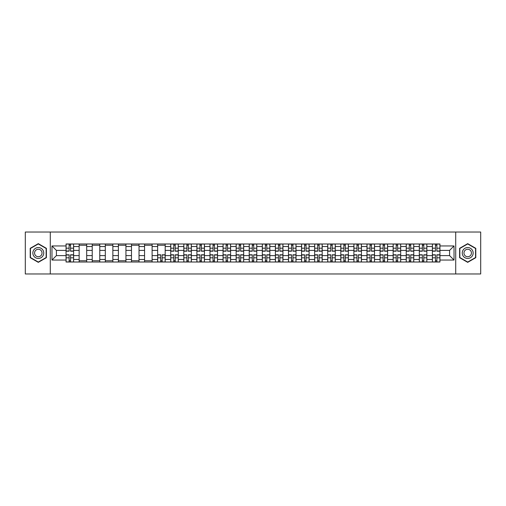 <?xml version="1.0" encoding="UTF-8"?>
<svg xmlns="http://www.w3.org/2000/svg" width="506" height="506" viewBox="0 0 506 506"><rect width="100%" height="100%" fill="white"/><g stroke="black" fill="none" stroke-linecap="round" stroke-linejoin="round"><path stroke-width="0.76" d="M455.71 273.967L480.7 273.967L480.7 232.033L25.3 232.033L25.3 273.967L455.71 273.967L455.71 232.033M79.145 262.013L79.145 246.542L73.61 246.542L73.61 262.013M73.61 246.542L73.61 243.987M79.145 246.542L79.145 243.987M86.69 243.987L86.69 262.013M92.225 262.013L92.225 243.987M99.777 243.987L99.777 262.013M105.311 262.013L105.311 243.987M112.857 243.987L112.857 262.013M118.391 262.013L118.391 243.987M125.943 243.987L125.943 262.013M131.478 262.013L131.478 243.987M139.023 243.987L139.023 262.013M144.558 262.013L144.558 243.987M152.11 243.987L152.11 262.013M157.644 262.013L157.644 243.987M165.19 243.987L165.19 262.013M170.724 262.013L170.724 243.987M178.276 243.987L178.276 262.013M183.811 262.013L183.811 243.987M191.357 243.987L191.357 262.013M196.891 262.013L196.891 243.987M204.443 243.987L204.443 262.013M209.977 262.013L209.977 243.987M217.523 243.987L217.523 262.013M223.057 262.013L223.057 243.987M230.609 243.987L230.609 262.013M236.144 262.013L236.144 243.987M243.69 243.987L243.69 262.013M249.224 262.013L249.224 243.987M256.776 243.987L256.776 262.013M262.31 262.013L262.31 243.987M269.856 243.987L269.856 262.013M275.39 262.013L275.39 243.987M282.943 243.987L282.943 262.013M288.477 262.013L288.477 243.987M296.023 243.987L296.023 262.013M301.557 262.013L301.557 243.987M309.109 243.987L309.109 262.013M314.643 262.013L314.643 243.987M322.189 243.987L322.189 262.013M327.724 262.013L327.724 243.987M335.276 243.987L335.276 262.013M340.81 262.013L340.81 243.987M348.356 243.987L348.356 262.013M353.89 262.013L353.89 243.987M361.442 243.987L361.442 262.013M366.976 262.013L366.976 243.987M374.522 243.987L374.522 262.013M380.057 262.013L380.057 243.987M387.609 243.987L387.609 262.013M393.143 262.013L393.143 243.987M400.689 243.987L400.689 262.013M406.223 262.013L406.223 243.987M413.775 243.987L413.775 262.013M419.31 262.013L419.31 243.987M426.855 243.987L426.855 262.013M432.39 262.013L432.39 243.987M432.39 255.6L426.855 255.6M419.31 255.6L413.775 255.6M406.223 255.6L400.689 255.6M393.143 255.6L387.609 255.6M380.057 255.6L374.522 255.6M366.976 255.6L361.442 255.6M353.89 255.6L348.356 255.6M340.81 255.6L335.276 255.6M327.724 255.6L322.189 255.6M314.643 255.6L309.109 255.6M301.557 255.6L296.023 255.6M288.477 255.6L282.943 255.6M275.39 255.6L269.856 255.6M262.31 255.6L256.776 255.6M249.224 255.6L243.69 255.6M236.144 255.6L230.609 255.6M223.057 255.6L217.523 255.6M209.977 255.6L204.443 255.6M196.891 255.6L191.357 255.6M183.811 255.6L178.276 255.6M170.724 255.6L165.19 255.6M157.644 255.6L152.11 255.6M144.558 255.6L139.023 255.6M131.478 255.6L125.943 255.6M118.391 255.6L112.857 255.6M105.311 255.6L99.777 255.6M92.225 255.6L86.69 255.6M79.145 255.6L73.61 255.6M432.39 250.4L426.855 250.4M419.31 250.4L413.775 250.4M406.223 250.4L400.689 250.4M393.143 250.4L387.609 250.4M380.057 250.4L374.522 250.4M366.976 250.4L361.442 250.4M353.89 250.4L348.356 250.4M340.81 250.4L335.276 250.4M327.724 250.4L322.189 250.4M314.643 250.4L309.109 250.4M301.557 250.4L296.023 250.4M288.477 250.4L282.943 250.4M275.39 250.4L269.856 250.4M262.31 250.4L256.776 250.4M249.224 250.4L243.69 250.4M236.144 250.4L230.609 250.4M223.057 250.4L217.523 250.4M209.977 250.4L204.443 250.4M196.891 250.4L191.357 250.4M183.811 250.4L178.276 250.4M170.724 250.4L165.19 250.4M157.644 250.4L152.11 250.4M144.558 250.4L139.023 250.4M131.478 250.4L125.943 250.4M118.391 250.4L112.857 250.4M105.311 250.4L99.777 250.4M92.225 250.4L86.69 250.4M79.145 250.4L73.61 250.4M56.413 255.6L66.058 255.6L66.058 250.4L56.413 250.4L56.413 255.6L51.973 260.046L51.973 245.954L66.058 245.954L66.058 250.4M439.942 250.4L439.942 255.6L449.587 255.6L449.587 250.4L439.942 250.4L439.942 243.987L66.058 243.987L66.058 245.954M439.942 245.954L454.027 245.954L454.027 260.046L439.942 260.046L439.942 255.6M66.058 255.6L66.058 262.013L439.942 262.013L439.942 260.046M66.058 260.046L51.973 260.046M50.29 273.967L50.29 232.033M46.394 248.326L38.298 243.652L30.208 248.326L30.208 257.674L38.298 262.348L46.394 257.674L46.394 248.326M475.792 248.326L467.702 243.652L459.606 248.326L459.606 257.674L467.702 262.348L475.792 257.674L475.792 248.326M70.549 260.761L69.12 260.761M69.12 245.239L70.549 245.239M86.69 260.761L79.145 260.761M79.145 245.239L86.69 245.239M99.777 260.761L92.225 260.761M92.225 245.239L99.777 245.239M112.857 260.761L105.311 260.761M105.311 245.239L112.857 245.239M125.943 260.761L118.391 260.761M118.391 245.239L125.943 245.239M139.023 260.761L131.478 260.761M131.478 245.239L139.023 245.239M152.11 260.761L144.558 260.761M144.558 245.239L152.11 245.239M162.129 260.761L160.706 260.761M157.644 245.239L165.19 245.239M175.215 260.761L173.786 260.761M173.786 245.239L175.215 245.239M188.295 260.761L186.872 260.761M186.872 245.239L188.295 245.239M201.382 260.761L199.952 260.761M199.952 245.239L201.382 245.239M214.462 260.761L213.039 260.761M213.039 245.239L214.462 245.239M227.548 260.761L226.119 260.761M226.119 245.239L227.548 245.239M240.628 260.761L239.205 260.761M239.205 245.239L240.628 245.239M253.715 260.761L252.285 260.761M252.285 245.239L253.715 245.239M266.795 260.761L265.372 260.761M265.372 245.239L266.795 245.239M279.881 260.761L278.452 260.761M278.452 245.239L279.881 245.239M292.961 260.761L291.538 260.761M291.538 245.239L292.961 245.239M306.048 260.761L304.618 260.761M304.618 245.239L306.048 245.239M319.128 260.761L317.705 260.761M317.705 245.239L319.128 245.239M332.214 260.761L330.785 260.761M330.785 245.239L332.214 245.239M345.294 260.761L343.871 260.761M343.871 245.239L345.294 245.239M358.381 260.761L356.951 260.761M356.951 245.239L358.381 245.239M371.461 260.761L370.038 260.761M370.038 245.239L371.461 245.239M384.547 260.761L383.118 260.761M383.118 245.239L384.547 245.239M397.627 260.761L396.204 260.761M396.204 245.239L397.627 245.239M410.714 260.761L409.284 260.761M409.284 245.239L410.714 245.239M423.794 260.761L422.371 260.761M422.371 245.239L423.794 245.239M436.88 260.761L435.451 260.761M435.451 245.239L436.88 245.239M51.973 245.954L56.413 250.4M449.587 255.6L454.027 260.046M449.587 250.4L454.027 245.954M70.549 251.197L70.549 244.069L73.566 244.069L73.566 251.197L70.549 251.197M69.12 245.157L70.549 245.157M71.763 244.069L66.103 244.069L66.103 251.197L69.12 251.197L69.12 244.069L67.905 244.069M69.12 254.803L69.12 261.931L66.103 261.931L66.103 254.803L69.12 254.803M70.549 260.843L69.12 260.843M67.905 261.931L73.566 261.931L73.566 254.803L70.549 254.803L70.549 261.931L71.763 261.931M33.579 255.726A5.452 5.452 0 0 0 41.024 257.718A5.452 5.452 0 0 0 43.023 250.274A5.452 5.452 0 0 0 35.572 248.282A5.452 5.452 0 0 0 33.579 255.726M35.066 254.866A3.732 3.732 0 0 0 40.164 256.232A3.732 3.732 0 0 0 41.53 251.134A3.732 3.732 0 0 0 36.432 249.768A3.732 3.732 0 0 0 35.066 254.866M38.298 243.943L46.141 248.471L46.141 257.529L38.298 262.057L30.455 257.529L30.455 248.471L38.298 243.943M462.977 255.726A5.452 5.452 0 0 0 470.428 257.718A5.452 5.452 0 0 0 472.421 250.274A5.452 5.452 0 0 0 464.976 248.282A5.452 5.452 0 0 0 462.977 255.726M464.47 254.866A3.732 3.732 0 0 0 469.568 256.232A3.732 3.732 0 0 0 470.934 251.134A3.732 3.732 0 0 0 465.836 249.768A3.732 3.732 0 0 0 464.47 254.866M467.702 243.943L475.545 248.471L475.545 257.529L467.702 262.057L459.859 257.529L459.859 248.471L467.702 243.943M175.215 251.197L175.215 244.069L178.232 244.069L178.232 251.197L175.215 251.197M173.786 245.157L175.215 245.157M176.43 244.069L170.769 244.069L170.769 251.197L173.786 251.197L173.786 244.069L172.571 244.069M188.295 251.197L188.295 244.069L191.319 244.069L191.319 251.197L188.295 251.197M186.872 245.157L188.295 245.157M189.51 244.069L183.849 244.069L183.849 251.197L186.872 251.197L186.872 244.069L185.651 244.069M201.382 251.197L201.382 244.069L204.399 244.069L204.399 251.197L201.382 251.197M199.952 245.157L201.382 245.157M202.596 244.069L196.935 244.069L196.935 251.197L199.952 251.197L199.952 244.069L198.738 244.069M214.462 251.197L214.462 244.069L217.485 244.069L217.485 251.197L214.462 251.197M213.039 245.157L214.462 245.157M215.676 244.069L210.015 244.069L210.015 251.197L213.039 251.197L213.039 244.069L211.824 244.069M227.548 251.197L227.548 244.069L230.565 244.069L230.565 251.197L227.548 251.197M226.119 245.157L227.548 245.157M228.763 244.069L223.102 244.069L223.102 251.197L226.119 251.197L226.119 244.069L224.904 244.069M240.628 251.197L240.628 244.069L243.652 244.069L243.652 251.197L240.628 251.197M239.205 245.157L240.628 245.157M241.843 244.069L236.182 244.069L236.182 251.197L239.205 251.197L239.205 244.069L237.991 244.069M253.715 251.197L253.715 244.069L256.732 244.069L256.732 251.197L253.715 251.197M252.285 245.157L253.715 245.157M254.929 244.069L249.268 244.069L249.268 251.197L252.285 251.197L252.285 244.069L251.071 244.069M266.795 251.197L266.795 244.069L269.818 244.069L269.818 251.197L266.795 251.197M265.372 245.157L266.795 245.157M268.009 244.069L262.348 244.069L262.348 251.197L265.372 251.197L265.372 244.069L264.157 244.069M279.881 251.197L279.881 244.069L282.898 244.069L282.898 251.197L279.881 251.197M278.452 245.157L279.881 245.157M281.096 244.069L275.435 244.069L275.435 251.197L278.452 251.197L278.452 244.069L277.237 244.069M292.961 251.197L292.961 244.069L295.985 244.069L295.985 251.197L292.961 251.197M291.538 245.157L292.961 245.157M294.176 244.069L288.515 244.069L288.515 251.197L291.538 251.197L291.538 244.069L290.324 244.069M306.048 251.197L306.048 244.069L309.065 244.069L309.065 251.197L306.048 251.197M304.618 245.157L306.048 245.157M307.262 244.069L301.601 244.069L301.601 251.197L304.618 251.197L304.618 244.069L303.404 244.069M319.128 251.197L319.128 244.069L322.151 244.069L322.151 251.197L319.128 251.197M317.705 245.157L319.128 245.157M320.349 244.069L314.681 244.069L314.681 251.197L317.705 251.197L317.705 244.069L316.49 244.069M332.214 251.197L332.214 244.069L335.231 244.069L335.231 251.197L332.214 251.197M330.785 245.157L332.214 245.157M333.429 244.069L327.768 244.069L327.768 251.197L330.785 251.197L330.785 244.069L329.57 244.069M345.294 251.197L345.294 244.069L348.318 244.069L348.318 251.197L345.294 251.197M343.871 245.157L345.294 245.157M346.515 244.069L340.854 244.069L340.854 251.197L343.871 251.197L343.871 244.069L342.657 244.069M160.706 254.803L160.706 261.931L157.682 261.931L157.682 254.803L160.706 254.803M162.129 260.843L160.706 260.843M159.485 261.931L165.146 261.931L165.146 254.803L162.129 254.803L162.129 261.931L163.343 261.931M173.786 254.803L173.786 261.931L170.769 261.931L170.769 254.803L173.786 254.803M175.215 260.843L173.786 260.843M172.571 261.931L178.232 261.931L178.232 254.803L175.215 254.803L175.215 261.931L176.43 261.931M186.872 254.803L186.872 261.931L183.849 261.931L183.849 254.803L186.872 254.803M188.295 260.843L186.872 260.843M185.651 261.931L191.319 261.931L191.319 254.803L188.295 254.803L188.295 261.931L189.51 261.931M199.952 254.803L199.952 261.931L196.935 261.931L196.935 254.803L199.952 254.803M201.382 260.843L199.952 260.843M198.738 261.931L204.399 261.931L204.399 254.803L201.382 254.803L201.382 261.931L202.596 261.931M213.039 254.803L213.039 261.931L210.015 261.931L210.015 254.803L213.039 254.803M214.462 260.843L213.039 260.843M211.824 261.931L217.485 261.931L217.485 254.803L214.462 254.803L214.462 261.931L215.676 261.931M226.119 254.803L226.119 261.931L223.102 261.931L223.102 254.803L226.119 254.803M227.548 260.843L226.119 260.843M224.904 261.931L230.565 261.931L230.565 254.803L227.548 254.803L227.548 261.931L228.763 261.931M239.205 254.803L239.205 261.931L236.182 261.931L236.182 254.803L239.205 254.803M240.628 260.843L239.205 260.843M237.991 261.931L243.652 261.931L243.652 254.803L240.628 254.803L240.628 261.931L241.843 261.931M252.285 254.803L252.285 261.931L249.268 261.931L249.268 254.803L252.285 254.803M253.715 260.843L252.285 260.843M251.071 261.931L256.732 261.931L256.732 254.803L253.715 254.803L253.715 261.931L254.929 261.931M265.372 254.803L265.372 261.931L262.348 261.931L262.348 254.803L265.372 254.803M266.795 260.843L265.372 260.843M264.157 261.931L269.818 261.931L269.818 254.803L266.795 254.803L266.795 261.931L268.009 261.931M278.452 254.803L278.452 261.931L275.435 261.931L275.435 254.803L278.452 254.803M279.881 260.843L278.452 260.843M277.237 261.931L282.898 261.931L282.898 254.803L279.881 254.803L279.881 261.931L281.096 261.931M291.538 254.803L291.538 261.931L288.515 261.931L288.515 254.803L291.538 254.803M292.961 260.843L291.538 260.843M290.324 261.931L295.985 261.931L295.985 254.803L292.961 254.803L292.961 261.931L294.176 261.931M304.618 254.803L304.618 261.931L301.601 261.931L301.601 254.803L304.618 254.803M306.048 260.843L304.618 260.843M303.404 261.931L309.065 261.931L309.065 254.803L306.048 254.803L306.048 261.931L307.262 261.931M317.705 254.803L317.705 261.931L314.681 261.931L314.681 254.803L317.705 254.803M319.128 260.843L317.705 260.843M316.49 261.931L322.151 261.931L322.151 254.803L319.128 254.803L319.128 261.931L320.349 261.931M330.785 254.803L330.785 261.931L327.768 261.931L327.768 254.803L330.785 254.803M332.214 260.843L330.785 260.843M329.57 261.931L335.231 261.931L335.231 254.803L332.214 254.803L332.214 261.931L333.429 261.931M343.871 254.803L343.871 261.931L340.854 261.931L340.854 254.803L343.871 254.803M345.294 260.843L343.871 260.843M342.657 261.931L348.318 261.931L348.318 254.803L345.294 254.803L345.294 261.931L346.515 261.931M358.381 251.197L358.381 244.069L361.398 244.069L361.398 251.197L358.381 251.197M356.951 245.157L358.381 245.157M359.595 244.069L353.934 244.069L353.934 251.197L356.951 251.197L356.951 244.069L355.737 244.069M356.951 254.803L356.951 261.931L353.934 261.931L353.934 254.803L356.951 254.803M358.381 260.843L356.951 260.843M355.737 261.931L361.398 261.931L361.398 254.803L358.381 254.803L358.381 261.931L359.595 261.931M371.461 251.197L371.461 244.069L374.484 244.069L374.484 251.197L371.461 251.197M370.038 245.157L371.461 245.157M372.682 244.069L367.021 244.069L367.021 251.197L370.038 251.197L370.038 244.069L368.823 244.069M370.038 254.803L370.038 261.931L367.021 261.931L367.021 254.803L370.038 254.803M371.461 260.843L370.038 260.843M368.823 261.931L374.484 261.931L374.484 254.803L371.461 254.803L371.461 261.931L372.682 261.931M384.547 251.197L384.547 244.069L387.564 244.069L387.564 251.197L384.547 251.197M383.118 245.157L384.547 245.157M385.762 244.069L380.101 244.069L380.101 251.197L383.118 251.197L383.118 244.069L381.903 244.069M383.118 254.803L383.118 261.931L380.101 261.931L380.101 254.803L383.118 254.803M384.547 260.843L383.118 260.843M381.903 261.931L387.564 261.931L387.564 254.803L384.547 254.803L384.547 261.931L385.762 261.931M397.627 251.197L397.627 244.069L400.651 244.069L400.651 251.197L397.627 251.197M396.204 245.157L397.627 245.157M398.848 244.069L393.187 244.069L393.187 251.197L396.204 251.197L396.204 244.069L394.99 244.069M396.204 254.803L396.204 261.931L393.187 261.931L393.187 254.803L396.204 254.803M397.627 260.843L396.204 260.843M394.99 261.931L400.651 261.931L400.651 254.803L397.627 254.803L397.627 261.931L398.848 261.931M410.714 251.197L410.714 244.069L413.731 244.069L413.731 251.197L410.714 251.197M409.284 245.157L410.714 245.157M411.928 244.069L406.267 244.069L406.267 251.197L409.284 251.197L409.284 244.069L408.07 244.069M409.284 254.803L409.284 261.931L406.267 261.931L406.267 254.803L409.284 254.803M410.714 260.843L409.284 260.843M408.07 261.931L413.731 261.931L413.731 254.803L410.714 254.803L410.714 261.931L411.928 261.931M423.794 251.197L423.794 244.069L426.817 244.069L426.817 251.197L423.794 251.197M422.371 245.157L423.794 245.157M425.015 244.069L419.354 244.069L419.354 251.197L422.371 251.197L422.371 244.069L421.156 244.069M422.371 254.803L422.371 261.931L419.354 261.931L419.354 254.803L422.371 254.803M423.794 260.843L422.371 260.843M421.156 261.931L426.817 261.931L426.817 254.803L423.794 254.803L423.794 261.931L425.015 261.931M436.88 251.197L436.88 244.069L439.897 244.069L439.897 251.197L436.88 251.197M435.451 245.157L436.88 245.157M438.095 244.069L432.434 244.069L432.434 251.197L435.451 251.197L435.451 244.069L434.237 244.069M435.451 254.803L435.451 261.931L432.434 261.931L432.434 254.803L435.451 254.803M436.88 260.843L435.451 260.843M434.237 261.931L439.897 261.931L439.897 254.803L436.88 254.803L436.88 261.931L438.095 261.931M419.31 246.542L413.775 246.542M406.223 246.542L400.689 246.542M393.143 246.542L387.609 246.542M380.057 246.542L374.522 246.542M366.976 246.542L361.442 246.542M353.89 246.542L348.356 246.542M340.81 246.542L335.276 246.542M327.724 246.542L322.189 246.542M314.643 246.542L309.109 246.542M301.557 246.542L296.023 246.542M288.477 246.542L282.943 246.542M275.39 246.542L269.856 246.542M262.31 246.542L256.776 246.542M249.224 246.542L243.69 246.542M236.144 246.542L230.609 246.542M223.057 246.542L217.523 246.542M209.977 246.542L204.443 246.542M196.891 246.542L191.357 246.542M183.811 246.542L178.276 246.542M170.724 246.542L165.19 246.542M157.644 246.542L152.11 246.542M144.558 246.542L139.023 246.542M131.478 246.542L125.943 246.542M118.391 246.542L112.857 246.542M105.311 246.542L99.777 246.542M92.225 246.542L86.69 246.542M432.39 246.542L426.855 246.542M419.31 259.458L413.775 259.458M406.223 259.458L400.689 259.458M393.143 259.458L387.609 259.458M380.057 259.458L374.522 259.458M366.976 259.458L361.442 259.458M353.89 259.458L348.356 259.458M340.81 259.458L335.276 259.458M327.724 259.458L322.189 259.458M314.643 259.458L309.109 259.458M301.557 259.458L296.023 259.458M288.477 259.458L282.943 259.458M275.39 259.458L269.856 259.458M262.31 259.458L256.776 259.458M249.224 259.458L243.69 259.458M236.144 259.458L230.609 259.458M223.057 259.458L217.523 259.458M209.977 259.458L204.443 259.458M196.891 259.458L191.357 259.458M183.811 259.458L178.276 259.458M170.724 259.458L165.19 259.458M157.644 259.458L152.11 259.458M144.558 259.458L139.023 259.458M131.478 259.458L125.943 259.458M118.391 259.458L112.857 259.458M105.311 259.458L99.777 259.458M92.225 259.458L86.69 259.458M79.145 259.458L73.61 259.458M432.39 259.458L426.855 259.458M70.549 251.02L73.566 251.02M70.549 248.187L73.566 248.187M66.103 251.02L69.12 251.02M66.103 248.187L69.12 248.187M69.12 254.98L66.103 254.98M69.12 257.813L66.103 257.813M73.566 254.98L70.549 254.98M73.566 257.813L70.549 257.813M175.215 251.02L178.232 251.02M175.215 248.187L178.232 248.187M170.769 251.02L173.786 251.02M170.769 248.187L173.786 248.187M188.295 251.02L191.319 251.02M188.295 248.187L191.319 248.187M183.849 251.02L186.872 251.02M183.849 248.187L186.872 248.187M201.382 251.02L204.399 251.02M201.382 248.187L204.399 248.187M196.935 251.02L199.952 251.02M196.935 248.187L199.952 248.187M214.462 251.02L217.485 251.02M214.462 248.187L217.485 248.187M210.015 251.02L213.039 251.02M210.015 248.187L213.039 248.187M227.548 251.02L230.565 251.02M227.548 248.187L230.565 248.187M223.102 251.02L226.119 251.02M223.102 248.187L226.119 248.187M240.628 251.02L243.652 251.02M240.628 248.187L243.652 248.187M236.182 251.02L239.205 251.02M236.182 248.187L239.205 248.187M253.715 251.02L256.732 251.02M253.715 248.187L256.732 248.187M249.268 251.02L252.285 251.02M249.268 248.187L252.285 248.187M266.795 251.02L269.818 251.02M266.795 248.187L269.818 248.187M262.348 251.02L265.372 251.02M262.348 248.187L265.372 248.187M279.881 251.02L282.898 251.02M279.881 248.187L282.898 248.187M275.435 251.02L278.452 251.02M275.435 248.187L278.452 248.187M292.961 251.02L295.985 251.02M292.961 248.187L295.985 248.187M288.515 251.02L291.538 251.02M288.515 248.187L291.538 248.187M306.048 251.02L309.065 251.02M306.048 248.187L309.065 248.187M301.601 251.02L304.618 251.02M301.601 248.187L304.618 248.187M319.128 251.02L322.151 251.02M319.128 248.187L322.151 248.187M314.681 251.02L317.705 251.02M314.681 248.187L317.705 248.187M332.214 251.02L335.231 251.02M332.214 248.187L335.231 248.187M327.768 251.02L330.785 251.02M327.768 248.187L330.785 248.187M345.294 251.02L348.318 251.02M345.294 248.187L348.318 248.187M340.854 251.02L343.871 251.02M340.854 248.187L343.871 248.187M160.706 254.98L157.682 254.98M160.706 257.813L157.682 257.813M165.146 254.98L162.129 254.98M165.146 257.813L162.129 257.813M173.786 254.98L170.769 254.98M173.786 257.813L170.769 257.813M178.232 254.98L175.215 254.98M178.232 257.813L175.215 257.813M186.872 254.98L183.849 254.98M186.872 257.813L183.849 257.813M191.319 254.98L188.295 254.98M191.319 257.813L188.295 257.813M199.952 254.98L196.935 254.98M199.952 257.813L196.935 257.813M204.399 254.98L201.382 254.98M204.399 257.813L201.382 257.813M213.039 254.98L210.015 254.98M213.039 257.813L210.015 257.813M217.485 254.98L214.462 254.98M217.485 257.813L214.462 257.813M226.119 254.98L223.102 254.98M226.119 257.813L223.102 257.813M230.565 254.98L227.548 254.98M230.565 257.813L227.548 257.813M239.205 254.98L236.182 254.98M239.205 257.813L236.182 257.813M243.652 254.98L240.628 254.98M243.652 257.813L240.628 257.813M252.285 254.98L249.268 254.98M252.285 257.813L249.268 257.813M256.732 254.98L253.715 254.98M256.732 257.813L253.715 257.813M265.372 254.98L262.348 254.98M265.372 257.813L262.348 257.813M269.818 254.98L266.795 254.98M269.818 257.813L266.795 257.813M278.452 254.98L275.435 254.98M278.452 257.813L275.435 257.813M282.898 254.98L279.881 254.98M282.898 257.813L279.881 257.813M291.538 254.98L288.515 254.98M291.538 257.813L288.515 257.813M295.985 254.98L292.961 254.98M295.985 257.813L292.961 257.813M304.618 254.98L301.601 254.98M304.618 257.813L301.601 257.813M309.065 254.98L306.048 254.98M309.065 257.813L306.048 257.813M317.705 254.98L314.681 254.98M317.705 257.813L314.681 257.813M322.151 254.98L319.128 254.98M322.151 257.813L319.128 257.813M330.785 254.98L327.768 254.98M330.785 257.813L327.768 257.813M335.231 254.98L332.214 254.98M335.231 257.813L332.214 257.813M343.871 254.98L340.854 254.98M343.871 257.813L340.854 257.813M348.318 254.98L345.294 254.98M348.318 257.813L345.294 257.813M358.381 251.02L361.398 251.02M358.381 248.187L361.398 248.187M353.934 251.02L356.951 251.02M353.934 248.187L356.951 248.187M356.951 254.98L353.934 254.98M356.951 257.813L353.934 257.813M361.398 254.98L358.381 254.98M361.398 257.813L358.381 257.813M371.461 251.02L374.484 251.02M371.461 248.187L374.484 248.187M367.021 251.02L370.038 251.02M367.021 248.187L370.038 248.187M370.038 254.98L367.021 254.98M370.038 257.813L367.021 257.813M374.484 254.98L371.461 254.98M374.484 257.813L371.461 257.813M384.547 251.02L387.564 251.02M384.547 248.187L387.564 248.187M380.101 251.02L383.118 251.02M380.101 248.187L383.118 248.187M383.118 254.98L380.101 254.98M383.118 257.813L380.101 257.813M387.564 254.98L384.547 254.98M387.564 257.813L384.547 257.813M397.627 251.02L400.651 251.02M397.627 248.187L400.651 248.187M393.187 251.02L396.204 251.02M393.187 248.187L396.204 248.187M396.204 254.98L393.187 254.98M396.204 257.813L393.187 257.813M400.651 254.98L397.627 254.98M400.651 257.813L397.627 257.813M410.714 251.02L413.731 251.02M410.714 248.187L413.731 248.187M406.267 251.02L409.284 251.02M406.267 248.187L409.284 248.187M409.284 254.98L406.267 254.98M409.284 257.813L406.267 257.813M413.731 254.98L410.714 254.98M413.731 257.813L410.714 257.813M423.794 251.02L426.817 251.02M423.794 248.187L426.817 248.187M419.354 251.02L422.371 251.02M419.354 248.187L422.371 248.187M422.371 254.98L419.354 254.98M422.371 257.813L419.354 257.813M426.817 254.98L423.794 254.98M426.817 257.813L423.794 257.813M436.88 251.02L439.897 251.02M436.88 248.187L439.897 248.187M432.434 251.02L435.451 251.02M432.434 248.187L435.451 248.187M435.451 254.98L432.434 254.98M435.451 257.813L432.434 257.813M439.897 254.98L436.88 254.98M439.897 257.813L436.88 257.813"/></g></svg>

